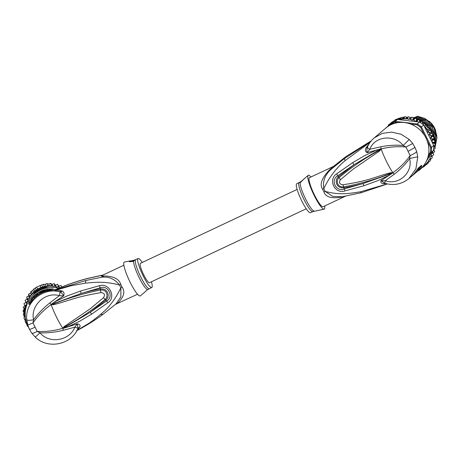 <?xml version="1.0" encoding="UTF-8"?>
<svg xmlns="http://www.w3.org/2000/svg" width="460" height="460" viewBox="0 0 460 460"><rect width="100%" height="100%" fill="white"/><g stroke="black" fill="none" stroke-linecap="round" stroke-linejoin="round"><path stroke-width="0.69" d="M412.976 117.789A18.532 17.319 49.8 0 1 414.747 117.398M429.088 121.221A18.532 17.319 49.8 0 1 434.637 128.052A18.532 17.319 49.8 0 1 435.286 129.524A18.532 17.319 49.8 0 1 435.7 130.686M387.4 183.942L361.089 192.757L342.096 196.776L332.735 196.403L325.174 191.389C337.991 194.793 346.535 194.085 360.519 191.774L387.291 183.919M380.023 149.063L380.086 149.506L381.231 148.948C389.407 146.878 397.641 146.234 405.927 147.027L403.202 145.492C394.622 134.303 374.808 135.752 369.748 149.293L380.88 146.786C388.412 145.279 395.853 144.848 403.202 145.492L409.233 139.438L401.028 134.216L391.65 132.112L382.237 133.411L374.141 137.948C371.174 140.472 368.937 143.52 367.425 147.096L367.436 147.068C366.81 148.816 366.729 150.696 367.189 152.703L369.748 149.293C368.098 148.448 367.327 147.712 367.436 147.068L365.867 148.097C364.935 150.224 365.378 151.76 367.189 152.703L380.023 149.063L381.156 148.931L381.259 149.258L379.27 151.219L353.401 168.941L340.429 179.688C338.612 182.614 339.445 184.316 342.936 184.782C369.328 180.671 372.663 177.698 389.89 172.868L392.886 172.649C399.751 167.9 405.496 162.202 410.124 155.549L409.613 158.522L417.755 156.762L415.915 168.855L408.888 178.583L411.177 176.64A26.732 24.978 -130.2 0 0 414.092 173.696L418.462 167.917L421.389 165.439C422.228 165.031 421.699 166.175 419.802 168.872A26.732 24.978 49.8 0 1 416.886 171.816L420.434 168.814A26.732 24.978 -130.2 0 0 426.052 138.092A26.732 24.978 -130.2 0 0 385.905 127.995L373.342 138.65M417.755 156.762L416.691 151.587L414.995 147.447L412.729 143.526L409.233 139.438M384.87 183.275L384.232 183.638L385.675 183.517M365.867 148.097L369.202 143.658M370.173 142.215L345.126 160.62C336.294 167.963 329.188 177.295 323.805 188.623C322.541 180.981 325.105 174.432 331.499 168.969L344.339 158.625L345.126 160.62M384.232 183.638L383.358 183.643C381.254 183.385 380.454 182.396 380.949 180.659L389.361 175.231L377.355 180.849L363.917 185.731L344.954 190.917C334.546 194.379 327.859 179.394 336.576 173.897L352.74 162.61L353.941 164.761L377.183 150.978L381.087 149.092L378.862 150.564L381.282 149.052M377.183 150.978L376.878 149.931L364.671 155.618L352.74 162.61M367.781 146.389L366.35 147.298M370.616 141.623L344.339 158.625M333.764 166.232L346.046 156.509L371.174 140.927M333.143 166.761C336.697 164.007 336.145 164.743 331.499 168.969L330.038 169.361C334.443 165.939 334.822 165.433 331.177 167.837M345.379 196.224L323.121 206.718A16.037 2.835 64.8 0 1 314.036 194.103A16.037 2.835 64.8 0 1 309.229 177.882A16.037 2.835 64.8 0 1 309.436 177.704L333.822 166.273M323.938 191.946A16.037 2.835 -115.2 0 1 322.586 189.198L323.805 188.623A16.18 2.864 -115.2 0 0 325.174 191.389A7.13 1.322 152.8 0 0 323.938 191.946C325.749 197.409 332.269 199.007 343.499 196.725L344.557 196.368M322.586 189.198C319.332 184.374 321.816 177.761 330.038 169.361M343.499 196.725L343.821 196.495M324.662 205.994A18.71 3.312 -115.2 0 1 324.507 208.932A18.71 3.312 -115.2 0 1 324.122 209.185A18.71 3.312 -115.2 0 1 313.484 194.034A18.71 3.312 -115.2 0 1 308.05 175.496A18.71 3.312 -115.2 0 1 308.171 175.369A18.71 3.312 -115.2 0 1 310.977 176.979M304.158 178.704L300.644 182.292L298.931 182.741L301.478 181.171L308.171 175.369M324.122 209.185L312.823 211.577A16.037 2.835 -115.2 0 1 303.738 198.956A16.037 2.835 -115.2 0 1 298.931 182.741A16.037 2.835 -115.2 0 1 298.954 182.706A16.037 2.835 -115.2 0 1 299.138 182.562L296.746 183.689A16.037 2.835 64.8 0 0 296.539 183.868A16.037 2.835 64.8 0 0 301.346 200.083A16.037 2.835 64.8 0 0 310.431 212.704L312.823 211.577M301.478 181.171A3.565 0.328 153.8 0 1 302.375 180.745M416.691 151.587C415.518 152.915 413.333 154.238 410.124 155.549L405.927 147.027L412.729 143.526M389.89 172.868L390.114 173.489L392.69 172.672L388.763 174.438L363.015 183.586L344.264 188.905C336.145 192.504 329.918 179.843 337.795 175.755L353.941 164.761L338.594 176.605C334 180.038 336.231 188.784 344.074 187.743C349.232 186.967 355.546 185.581 363.015 183.586L363.917 185.731M392.846 172.552L390.114 173.489C375.136 179.526 359.697 183.977 343.792 186.835C337.324 187.812 335.461 180.395 339.187 177.48C351.48 167.256 364.705 158.28 378.862 150.564L379.27 151.219M392.012 173.46L392.886 172.649L391.719 173.167L392.012 173.46L389.361 175.231L388.763 174.438M392.667 172.701L394.346 174.162L385.238 180.78L380.949 180.665L384.755 183.206M394.346 174.162C400.568 169.349 405.657 164.134 409.613 158.522C413.155 171.977 399.372 185.667 385.238 180.78C384.859 182.534 384.876 183.39 385.296 183.356M384.629 183.201L383.358 183.643M385.089 183.316L385.164 183.367C393.944 185.8 401.85 184.207 408.888 178.583M344.954 190.917L342.936 184.782M336.576 173.897L340.429 179.688M419.669 166.992C420.106 166.784 419.773 167.423 418.68 168.895A26.019 24.311 49.8 0 1 418.381 169.245M418.922 167.584L418.117 168.912L419.802 168.872M417.387 169.314L417.91 170.378L418.64 169.763L418.117 168.699L417.358 169.337M413.27 174.645L413.339 174.788A26.732 24.978 49.8 0 1 412.58 175.461A26.732 24.978 49.8 0 1 411.872 176.036M413.339 174.788L414.569 173.748L414.379 173.357M417.91 170.378L414.569 173.748M416.214 172.264L417.007 171.591A26.732 24.978 -130.2 0 0 418.64 169.763M412.58 175.461L415.489 173A26.732 24.978 -130.2 0 0 416.248 172.327M428.398 155.181L430.382 152.208A26.732 24.978 -130.2 0 0 430.606 147.66L427.162 140.662M424.689 135.637L420.687 127.512A26.732 24.978 -130.2 0 0 416.886 124.781L410.538 124.033M398.256 122.596L395.209 122.239A26.732 24.978 -130.2 0 0 391.178 124.05L390.615 124.901M417.939 170.924A27.445 25.645 -130.2 0 0 419.307 170.189L418.623 169.82M421.826 167.883L419.307 170.189L419.963 169.211M427.84 157.418L431.233 152.335L430.382 152.208M433.711 145.475L431.48 147.361L421.423 126.931L423.654 125.045L433.711 145.475A27.445 25.645 49.8 0 1 433.734 146.234A27.445 25.645 49.8 0 1 433.561 149.707A27.445 25.645 49.8 0 1 433.464 150.449L431.233 152.335A27.445 25.645 -130.2 0 0 431.48 147.361L430.606 147.66M417.421 121.814L417.226 120.595L415.173 121.549L419.491 122.055L417.26 123.941L395.284 121.365A27.445 25.645 -130.2 0 0 390.879 123.349L389.419 125.54M420.687 127.512L421.423 126.931A27.445 25.645 -130.2 0 0 417.26 123.941L416.886 124.781M419.491 122.055A27.445 25.645 49.8 0 1 420.152 122.458A27.445 25.645 49.8 0 1 423.056 124.545A27.445 25.645 49.8 0 1 423.654 125.045M391.178 124.05L390.879 123.349L393.11 121.463A27.445 25.645 49.8 0 1 393.748 121.106L395.537 119.606L400.43 117.858L398.561 119.439L397.515 119.479L395.284 121.365L395.209 122.239M393.748 121.106A27.445 25.645 -130.2 0 1 396.825 119.721A27.445 25.645 49.8 0 1 397.515 119.479M415.173 121.549L414.793 121.503L413.937 119.307L411.809 120.342L410.538 118.45L408.572 119.416L407.088 118.047L405.231 118.962L403.644 118.099L401.867 118.973L400.269 118.605L398.561 119.439M405.018 118.876A26.732 24.978 -130.2 0 0 399.28 119.686L414.793 121.503M399.28 119.686L398.096 119.496M396.825 119.721L398.567 118.249M432.515 136.424L430.577 138.063L431.75 135.763L429.295 134.987L431.233 133.343L433.303 134.446L432.515 136.424L434.464 137.81L433.406 139.616L435.194 141.266L433.878 142.87L435.505 144.687L433.734 146.303M433.878 142.87L432.854 143.738M433.734 146.234L435.476 144.756M433.929 146.136L435.338 148.166L433.561 149.707M433.464 150.449L432.342 152.133L433.136 152.927L434.711 151.593L433.705 149.58M432.342 152.133L431.118 153.962L433.136 152.927M431.118 153.962L430.916 154.267L432.078 156.176L433.659 154.824L433.032 153.002M422.228 167.538L423.936 166.704L424.718 165.41L426.495 164.536L426.874 162.943L428.731 162.029L428.634 160.189L430.606 159.229L429.95 157.211L432.078 156.176M432.026 156.216L432.17 157.901L430.606 159.229M430.537 159.269L430.296 160.707L428.731 162.029M428.524 162.156L428.053 163.219L426.495 164.536M425.902 164.852L423.93 166.71M429.295 134.987L430.175 132.555L427.633 132.077L429.571 130.439L430.997 130.824L431.773 131.238L431.233 133.343M425.741 129.289L427.564 127.748L429.766 128.173L429.571 130.439M424.218 126.189L425.241 125.321L427.449 125.442L427.587 127.753M400.43 117.858L405.197 116.782L407.169 117.317L408.641 116.731L410.51 117.771L412.091 117.139L413.747 118.703L415.489 117.99L416.823 120.031L418.778 119.284L419.825 121.434L421.9 120.98L422.648 123.205L424.816 123.015L425.241 125.321M421.9 120.98L420.152 122.458M418.778 119.284L417.226 120.595M415.489 117.99L413.937 119.307M412.091 117.139L410.538 118.45M408.641 116.731L407.088 118.047M386.866 127.224L388.067 125.971M405.197 116.771L403.644 118.099M392.495 122.17L391.103 122.734L389.948 124.344L388.545 124.901L390.69 123.274M391.103 122.734L394.364 120.589M430.175 132.555L431.721 131.238M431.75 135.763L433.303 134.446M430.577 138.063L432.912 139.121L434.464 137.81M433.406 139.616L431.584 141.157M431.56 141.105L432.912 139.121M431.733 141.456L433.642 142.577L435.194 141.266M432.762 143.549L433.642 142.577M425.632 129.064L425.885 126.816L424.603 126.971M427.633 132.077L428.208 129.553L429.761 128.242M428.208 129.553L425.805 129.415M430.916 154.267L426.558 160.793M422.573 166.756L422.498 166.871A26.732 24.978 -130.2 0 0 426.805 163.15M425.885 126.816L427.438 125.499M386.291 127.426L386.176 127.771M388.539 124.907L387.843 126.615M423.056 124.545L424.804 123.067M422.648 123.205L422.021 123.734M419.825 121.434L419.135 122.015M416.823 120.031L415.046 121.532M413.747 118.703L411.809 120.342M410.51 117.771L408.572 119.416M407.169 117.317L405.231 118.962M403.794 117.34L401.867 118.973M400.269 118.605L401.822 117.294M435.01 147.47L437 137.707L434.062 127.845L426.937 120.255L417.197 116.696L413.402 118.295M413.569 118.49L417.197 116.696M417.07 116.8L426.736 120.307L433.924 127.92L436.873 137.73L434.964 147.413M415.196 118.059L413.655 118.594M416.099 117.622L424.85 120.554L431.733 126.856L435.488 135.343L435.373 144.382M435.212 145.004L434.568 146.918M434.625 146.987L435.332 144.888M435.442 144.498L435.654 135.447L431.957 126.897L425.023 120.48L416.225 117.513M434.033 143.02L434.062 142.657M434.091 140.127L433.97 138.724M433.717 137.109L433.182 134.97M432.877 134.038L431.773 131.457M431.555 131.031L429.835 128.282M429.732 128.144L427.558 125.614M427.328 125.39L425.023 123.418M424.425 122.987L422.291 121.676M421.118 121.084L419.434 120.376M417.473 119.755L416.565 119.531M416.639 119.68L417.277 119.836M419.503 120.549L420.9 121.141M422.337 121.871L424.183 123.01M425.069 123.648L427.058 125.35M427.599 125.885L429.45 128.029M429.853 128.582L431.319 130.927M431.721 131.704L432.682 133.946M433.09 135.177L433.55 137.011M433.855 138.909L433.952 140.03M434.159 146.412L434.349 145.762M434.798 143.756L435.056 141.484M435.079 140.944L433.803 133.101L429.772 126.149L423.545 121.009L415.978 118.427M416.058 118.559L423.539 121.181L429.68 126.293L433.665 133.164L434.959 140.817M434.93 141.64L434.706 143.669M434.223 145.872L434.091 146.332M429.807 130.502L429.611 130.191M427.829 127.782L427.57 127.489M413.954 118.059L417.479 116.253L424.683 118.346L430.773 122.791L435.01 128.99L436.868 136.148M413.35 118.231L413.655 118.088M417.479 116.253L413.224 118.082M421.877 167.831L422.498 166.871M306.239 208.771L149.5 282.687A10.695 1.892 -115.2 0 1 143.445 274.275A10.695 1.892 -115.2 0 1 140.237 263.459A10.695 1.892 -115.2 0 1 140.375 263.344L297.114 189.428M36.978 292.014L37.835 290.731L37.306 290.151A27.445 27.33 -23.7 0 1 41.923 287.88L41.618 287.189L42.694 287.195L44.269 286.264L46.149 286.465L45.229 284.361L43.384 284.28L36.777 287.017L37.674 289.058A27.445 27.33 156.3 0 0 37.001 289.461L33.241 295.055M43.384 284.28L44.269 286.264M45.229 284.361L46.92 283.578L47.788 285.562L49.651 286.183L51.37 285.327L53.118 286.534L54.947 285.562L56.459 287.316L58.466 286.258L59.461 287.96M49.651 286.183L48.725 284.079L46.92 283.578M41.618 287.189A27.445 27.33 156.3 0 0 37.674 289.058M35.144 293.365L37.306 290.151L37.001 289.461M45.862 288.132L41.923 287.88L42.061 288.656L43.631 288.759M37.835 290.731A26.732 26.617 -23.7 0 1 42.061 288.656M25.179 314.582L24.944 314.105L24.213 314.22A27.445 27.33 -23.7 0 1 24.558 309.103L25.265 309.425L25.737 308.723M24.944 314.105A26.732 26.617 -23.7 0 1 25.265 309.425M25.271 316.376L23.908 313.524A27.445 27.33 156.3 0 1 24.259 308.413L24.558 309.103L26.295 306.521M27.14 304.123L24.259 308.413M48.605 287.638L43.453 287.305A26.732 26.617 -23.7 0 1 49.576 286.16M42.429 287.23L43.453 287.305M25.421 306.682L24.823 305.612L26.893 304.474L25.99 302.226L28.043 301.283L27.583 299.011L29.469 298.16L29.584 296.039L31.429 295.021A26.732 26.617 -23.7 0 1 35.978 290.979M25.363 317.285L24.098 316.261L24.805 315.422M25.95 320.493L24.788 319.769L25.547 318.544M26.927 323.627L25.932 323.156L26.404 322.121M28.531 326.698L27.508 326.364L27.796 325.427M27.508 326.364L26.64 324.375L26.875 323.322M46.149 286.465L47.788 285.562M39.997 285.43L40.894 287.477M36.76 287.017L33.787 289.001L34.661 290.99L36.305 290.237L35.391 288.155M36.305 290.237L36.691 289.892M33.781 289.006L32.729 290.484L31.084 291.364L31.958 293.348L33.649 292.589L32.729 290.484M33.649 292.589L34.661 290.99M42.694 287.195L41.774 285.102M31.958 293.348L31.429 295.021M59.507 287.937L58.765 286.241L60.99 285.418L61.697 287.04M26.893 304.474L25.967 302.364L23.954 303.629L24.823 305.612M24.903 305.762L23.247 307.136L24.144 309.178M24.098 309.505L23 310.707L23.897 312.748M23.903 313.283L23.224 314.272L24.098 316.261M24.518 316.618L23.914 317.779L24.788 319.769M25.421 320.154L25.058 321.166L25.932 323.156M53.118 286.534L52.193 284.43L50.491 283.343L51.37 285.327M50.491 283.343L48.725 284.079M31.079 291.364L30.429 293.135L28.71 294.055L29.584 296.039M31.355 295.24L30.429 293.135M28.71 294.055L28.543 296.056L26.709 297.028L27.583 299.011M29.469 298.16L28.543 296.056M26.709 297.028L27.117 299.178L25.116 300.236L25.99 302.226M28.043 301.283L27.117 299.178M25.116 300.236L25.967 302.364M58.765 286.241L57.592 284.274L58.466 286.258M57.592 284.268L55.539 285.211L54.079 283.573L54.947 285.562M56.459 287.316L55.539 285.211M54.079 283.573L52.193 284.43M48.645 289.938L48.766 290.208A26.732 26.617 -23.7 0 0 37.818 294.607L37.542 293.842C37.662 292.934 44.206 289.886 44.218 290.582L44.373 290.938A26.732 26.617 -23.7 0 0 40.434 292.623L40.319 292.353A26.732 26.617 156.3 0 1 41.757 291.651L39.813 292.491L39.986 292.922A26.732 26.617 156.3 0 1 48.645 289.938L48.978 290.616M39.807 292.514L40.003 292.911M44.218 290.582L44.413 290.979L44.218 290.582M34.805 297.608L34.609 297.2A26.732 26.617 -23.7 0 1 36.507 295.567L36.369 295.251A26.732 26.617 -23.7 0 1 37.237 294.601L37.116 294.331A26.732 26.617 156.3 0 0 36.248 294.981L36.11 294.664L36.248 294.981M36.11 294.664A26.732 26.617 156.3 0 0 34.212 296.303L34.35 296.619L33.407 297.091A26.732 26.617 156.3 0 0 31.677 299.058L34.442 296.821L34.609 297.2M36.369 295.251L36.507 295.567M151.409 281.784A16.037 2.835 -115.2 0 1 151.99 287.345A16.037 2.835 -115.2 0 1 151.783 287.523A16.037 2.835 -115.2 0 1 142.698 274.902A16.037 2.835 -115.2 0 1 137.885 258.687A16.037 2.835 -115.2 0 1 138.098 258.508A16.037 2.835 -115.2 0 1 142.29 262.441M48.967 290.622L48.766 290.208M38.019 295.015L37.818 294.607M37.588 295.314L37.237 294.601M37.599 295.308L37.116 294.331M48.76 290.168L50.014 290.45M31.412 301.467L32.119 299.989M151.783 287.523L149.391 288.65A16.037 2.835 64.8 0 1 140.352 276.132A16.037 2.835 64.8 0 1 135.47 259.854A16.037 2.835 64.8 0 1 135.493 259.814A16.037 2.835 64.8 0 1 135.706 259.635L134.268 260.118L135.493 259.814L132.946 261.378C130.398 261.803 129.087 261.774 129.013 261.303L133.779 260.256A3.565 0.328 153.8 0 0 130.956 261.683M144.365 292.508L147.045 290.041L149.391 288.65M144.331 292.566L140.357 295.843A18.71 3.312 64.8 0 1 129.812 281.583A18.71 3.312 64.8 0 1 124.022 262.28A18.71 3.312 64.8 0 1 124.407 262.027L130.278 260.889M134.268 260.118L133.779 260.256M62.928 328.112L65.096 326.767L62.686 328.084L64.544 326.301L65.096 326.767C79.229 319.079 92.569 309.954 105.116 299.391L103.477 297.706C105.34 294.722 104.506 293.02 100.97 292.612L100.51 290.036C106.938 289.104 108.83 296.487 105.116 299.391L105.829 300.098C110.394 296.706 108.123 288.017 100.349 288.96C95.088 289.869 88.699 291.358 81.178 293.428L100.125 287.839C108.088 284.452 114.316 297.114 106.599 300.99L90.246 312.254L105.829 300.098L107.922 302.697L91.62 314.18L90.246 312.254L66.844 326.255L62.893 328.198L63.911 327.761L64.038 328.129L62.686 328.084A23.167 4.1 -115.2 0 1 56.505 317.118A23.167 4.1 -115.2 0 1 51.267 304.876L53.843 303.841L51.29 304.652L52.285 304.1L51.106 304.635L52.043 303.732L52.285 304.1L81.178 293.428L80.442 291.059L99.55 285.677L100.51 290.036C84.347 293.238 68.793 297.839 53.843 303.841L53.923 304.652L51.388 304.658M64.544 326.301L90.275 308.769L103.477 297.706M53.923 304.652C70.915 300.138 74.163 297.275 100.97 292.612M44.298 290.755A26.019 25.909 -23.7 0 1 47.656 289.88L50.496 289.685L51.066 290.3M31.343 301.311L30.55 301.961L31.901 299.541M51.129 304.75L51.106 304.635C43.93 309.798 37.892 315.893 32.993 322.903L37.185 331.424C45.747 331.855 54.274 330.826 62.761 328.331L62.692 328.25M27.761 325.07L32.993 322.903L33.614 319.786C29.658 320.471 27.376 320.476 26.772 319.803L27.761 325.07L29.405 329.285L31.728 333.132L35.294 337.128L40.026 332.816L37.185 331.424C34.132 333.051 32.315 333.621 31.728 333.132L35.294 337.128M47.759 290.317L47.443 289.001L53.182 288.966L53.573 289.869L53.107 290.047L48.225 290.772A26.732 26.617 156.3 0 0 32.516 300.087L30.596 302.611M30.734 302.387L30.55 301.961A3.565 3.548 156.3 0 0 28.733 303.64C28.601 303.1 29.607 301.323 31.74 298.316L32.367 298.942M29.963 303.473A3.565 3.548 -23.7 0 0 29.129 304.549L30.32 303.008M58.69 288.282A26.732 26.617 156.3 0 0 27.416 324.812L29.405 329.285C29.808 329.475 31.654 328.802 34.954 327.278M55.809 289.524L54.407 289.719L56.034 289.432M54.407 289.719L54.912 290.409L59.524 291.761C42.682 287.258 24.679 302.645 26.772 319.803M137.546 294.233L115.379 304.451M63.256 330.303C55.39 332.252 47.65 333.086 40.026 332.816C48.725 343.839 69.351 341.303 74.882 327.141L63.256 330.303L62.939 328.198M102.758 314.496L100.602 314.329C96.031 318.228 92.115 321.229 88.855 323.34L76.699 330.636L79.672 327.267L77.757 328.82L78.004 328.273L77.757 328.82L78.004 328.273L77.355 323.834L74.882 327.141L78.004 328.273L79.971 326.715C80.391 325.272 79.522 324.311 77.355 323.834L64.038 328.129M51.319 304.583L49.783 302.927C43.223 308.194 37.835 313.812 33.614 319.786C30.193 306.17 44.792 291.387 59.386 295.653L60.151 291.985C61.548 292.733 62.698 294.032 63.601 295.878C64.446 293.675 64.072 292.106 62.485 291.168L60.151 291.985L59.524 291.761L61.789 290.927L62.485 291.168M49.783 302.927L59.386 295.653L63.601 295.878L54.792 301.829L66.93 296.033L80.442 291.059M52.043 303.732L54.792 301.829L55.263 302.795M100.602 314.329C108.721 307.947 115.477 299.08 120.876 287.736A7.13 1.322 152.8 0 1 122.13 287.115C125.425 291.881 123.832 297.298 117.346 303.376M123.861 265.219L101.177 275.919L103.885 276.017C113.378 276.058 119.008 278.84 120.779 284.366L119.514 284.964A16.18 2.864 64.8 0 0 120.876 287.736L120.83 296.987L115.943 303.974L102.632 314.611C94.242 320.741 85.502 326.146 76.412 330.815M54.912 290.409L56.683 289.955L55.838 289.57C66.067 285.079 76.555 281.416 87.296 278.576L102.816 275.149M103.885 276.017L101.976 277.207L85.951 280.468L54.424 290.18M61.789 290.927L56.683 289.955L70.736 285.827L85.215 283.176C98.509 281.784 106.559 281.738 119.514 284.964C114.678 279.007 108.836 276.425 101.976 277.207L102.252 275.413M66.844 326.255L67.281 327.129L79.626 321.258L91.62 314.18M99.55 285.677C109.641 282.635 116.357 297.585 107.922 302.697M77.901 328.52L77.895 328.543C71.3 344.885 47.759 349.56 35.288 337.128M79.971 326.715L79.672 327.267M361.146 192.659L360.519 191.774M381.047 149.092L380.88 146.786M346.046 156.509L371.243 140.852M300.156 182.43A16.25 2.875 64.8 0 0 305.578 198.939A16.25 2.875 64.8 0 0 314.255 211.094M408.043 151.334L414.995 147.447M381.041 149.195L381.259 149.258A23.167 4.1 64.8 0 0 386.492 161.494A23.167 4.1 64.8 0 0 392.679 172.465L392.587 172.649M418.462 167.917A3.565 3.329 49.8 0 1 417.732 168.872L420.601 166.445A3.565 3.329 -130.2 0 0 421.389 165.439M425.667 127.926A26.732 24.978 -130.2 0 0 424.752 126.971M417.369 121.664A26.732 24.978 -130.2 0 0 416.191 121.118M414.19 120.336A26.732 24.978 -130.2 0 0 412.804 119.893M411.056 119.456A26.732 24.978 -130.2 0 0 409.21 119.123M407.962 118.979A26.732 24.978 -130.2 0 0 405.427 118.87M432.228 140.059A26.732 24.978 -130.2 0 0 431.877 138.805M431.169 136.764A26.732 24.978 -130.2 0 0 430.669 135.556M429.709 133.607A26.732 24.978 -130.2 0 0 429.059 132.468M427.863 130.646A26.732 24.978 -130.2 0 0 427.075 129.588M432.854 143.439A26.732 24.978 -130.2 0 0 432.67 142.157M432.118 153.485A26.732 24.978 -130.2 0 0 432.423 152.266M427.07 162.852A26.732 24.978 -130.2 0 0 428.599 160.914M429.278 159.902A26.732 24.978 -130.2 0 0 430.186 158.332M430.945 156.762A26.732 24.978 -130.2 0 0 431.474 155.463M390.218 124.344A26.732 24.978 -130.2 0 0 388.073 126.368M25.357 306.567A26.732 26.617 -23.7 0 1 25.743 305.147M24.932 316.952A26.732 26.617 -23.7 0 1 24.748 315.497M25.703 320.35A26.732 26.617 -23.7 0 1 25.323 318.929M26.904 323.616A26.732 26.617 -23.7 0 1 26.346 322.259M29.52 297.413A26.732 26.617 -23.7 0 1 31.148 295.343M27.819 300.15A26.732 26.617 -23.7 0 1 28.796 298.488M26.398 303.238A26.732 26.617 -23.7 0 1 27.002 301.8M57.506 286.804A26.732 26.617 -23.7 0 1 59.012 287.201M53.785 286.206A26.732 26.617 -23.7 0 1 55.7 286.442M49.72 286.154A26.732 26.617 -23.7 0 1 52.497 286.12M59.07 286.12A25.84 25.731 156.3 0 0 58.598 285.953L59.07 286.12M25.858 302.082A25.84 25.731 156.3 0 0 25.708 302.519L25.852 302.082M32.292 300.34L31.774 299.287L32.292 300.34M37.789 294.532A25.662 25.553 156.3 0 0 37.364 294.831M147.746 289.616A16.25 2.875 -115.2 0 1 139.07 277.466A16.25 2.875 -115.2 0 1 133.641 260.958M53.182 288.966A3.565 3.548 156.3 0 0 50.841 289.777A1.782 1.777 -23.7 0 1 49.893 290.174M49.674 290.128L52.543 288.776M37.162 294.423A26.019 25.909 -23.7 0 1 37.599 294.112M32.516 300.087L32.988 300.351L32.516 300.087M53.107 290.047L48.214 290.755C41.889 292.031 36.656 295.13 32.511 300.07L29.94 303.554M53.573 289.869A3.565 3.548 156.3 0 0 52.101 290.156M31.74 298.316A26.732 26.617 -23.7 0 1 47.443 289.001M29.129 304.549L28.733 303.64M54.234 289.869L55.838 289.57M87.296 278.576L87.354 278.478C76.601 281.33 66.125 284.993 55.919 289.472L55.516 289.616M120.779 284.366A16.037 2.835 64.8 0 0 122.13 287.115M85.951 280.468L85.215 283.176M346.173 156.394L333.724 166.25M299.77 182.217L299.138 182.562M411.177 176.64L414.149 173.638L417.674 168.923M416.173 172.396L416.886 171.816M135.706 259.635L138.098 258.508M29.411 329.291L31.746 333.155M87.354 278.478L103.149 274.988"/></g></svg>
